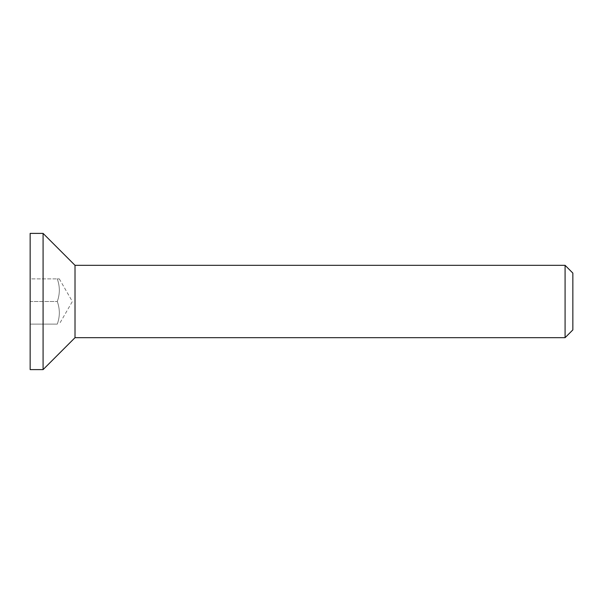 <?xml version="1.0" encoding="UTF-8"?>
<svg xmlns="http://www.w3.org/2000/svg" width="603" height="603" viewBox="0 0 603 603"><rect width="100%" height="100%" fill="white"/><g stroke="black" fill="none" stroke-linecap="round" stroke-linejoin="round"><path stroke-width="0.45" stroke-dasharray="3.02 2.26" d="M572.85 273.091L572.85 329.909M565.079 337.68L565.079 265.32M75.013 337.68L75.013 265.32M57.285 324.113L30.15 324.113L30.15 278.887L57.285 278.887C60.006 286.425 60.006 293.963 57.285 301.5C60.006 309.038 60.006 316.575 57.285 324.113L30.15 324.113L30.15 301.5L57.285 301.5L30.15 301.5L30.15 278.887L57.285 278.887C60.006 278.887 60.006 278.887 57.285 278.887C60.006 278.887 60.006 278.887 57.285 278.887C60.006 286.425 60.006 293.963 57.285 301.5C60.006 309.038 60.006 316.575 57.285 324.113M59.305 278.887L72.36 301.5L59.305 324.113M30.15 369.609L30.15 233.391M43.084 369.609L43.084 233.391"/><path stroke-width="0.9" d="M565.079 337.68L572.85 329.909L572.85 273.091L565.079 265.32L565.079 337.68L75.013 337.68L43.084 369.609L30.15 369.609L30.15 233.391L43.084 233.391L43.084 369.609M565.079 265.32L75.013 265.32L75.013 337.68M75.013 265.32L43.084 233.391"/></g></svg>
